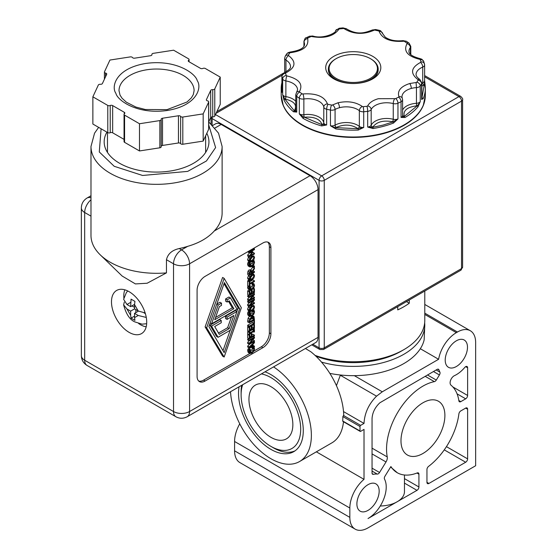 <?xml version="1.0" encoding="UTF-8"?>
<svg xmlns="http://www.w3.org/2000/svg" width="557" height="557" viewBox="0 0 557 557"><rect width="100%" height="100%" fill="white"/><g stroke="black" fill="none" stroke-linecap="round" stroke-linejoin="round"><path stroke-width="0.84" d="M212.718 125.471L215.496 123.863A11.356 6.559 60 0 1 221.178 124.427L310.012 175.72L214.25 231.002A65.566 37.855 -0 0 0 222.118 213.025L222.118 146.484A65.566 37.855 180 0 1 181.645 181.457A65.566 37.855 180 0 1 110.189 173.248A65.566 37.855 180 0 1 90.986 146.484L90.986 235.458A65.566 37.855 -0 0 0 100.26 254.862A65.566 37.855 -0 0 0 110.189 262.222A65.566 37.855 -0 0 0 166.459 272.874L166.459 259.715C167.81 253.881 172.064 250.156 179.222 248.547A65.566 37.855 -0 0 0 187.695 246.34L181.547 249.884A11.356 6.559 60 0 1 189.575 263.795L189.575 411.532A11.356 6.559 60 0 1 187.222 416.733L315.694 342.562A11.356 6.559 60 0 0 318.04 337.368L189.575 411.532A11.356 6.559 180 0 1 173.519 411.532L84.678 360.247L84.678 212.502A11.356 6.559 180 0 1 81.357 207.865L81.357 355.61A11.356 6.559 -0 0 0 84.678 360.247A11.356 6.559 -60 0 0 87.031 365.441C83.383 363.178 81.489 359.906 81.357 355.61M214.25 231.002C208.019 237.902 199.169 243.012 187.695 246.34M305.424 348.494L310.931 351.829A57.232 33.044 -120 0 1 343.732 415.299L342.84 416.58A57.232 33.044 60 0 1 342.84 417.179A57.232 33.044 60 0 1 342.701 420.988L343.293 421.329M315.032 355.366A71.519 41.288 -0 0 0 403.839 349.664A71.519 41.288 -0 0 0 424.782 320.47L424.782 291.033M409.27 299.993L409.27 303.231A71.519 41.288 180 0 1 397.747 309.887L397.747 306.642M315.868 356.146A67.857 39.178 -0 0 0 401.249 351.161L403.839 349.664M273.557 366.889A57.232 33.044 60 0 1 311.37 435.351A57.232 33.044 60 0 1 299.52 461.551A57.232 33.044 60 0 1 256.652 447.494A57.232 33.044 60 0 1 230.521 391.738M129.099 332.355A24.905 14.378 60 0 1 112.827 310.409A24.905 14.378 60 0 1 116.643 290.448A24.905 14.378 60 0 1 129.099 291.68A24.905 14.378 60 0 1 145.37 313.633A24.905 14.378 60 0 1 141.555 333.587A24.905 14.378 60 0 1 129.099 332.355M106.93 132.155A52.386 30.245 -0 0 0 104.173 141.847A52.386 30.245 -0 0 0 119.511 163.229A52.386 30.245 -0 0 0 176.597 169.788A52.386 30.245 -0 0 0 208.938 141.847A52.386 30.245 -0 0 0 206.8 133.29M261.407 373.907A42.123 24.32 60 0 1 270.904 377.59A42.123 24.32 60 0 1 300.689 429.182A42.123 24.32 60 0 1 270.904 446.38L273.494 447.877A45.785 26.437 -120 0 0 295.057 450.829M265.014 371.825A45.785 26.437 60 0 1 303.28 430.679A45.785 26.437 60 0 1 293.797 451.636A45.785 26.437 60 0 1 258.511 439.369A45.785 26.437 60 0 1 238.528 393.291A45.785 26.437 60 0 1 239.071 386.802M146.192 326.799A23.443 13.535 60 0 1 140.364 324.654A23.443 13.535 60 0 1 138.609 323.533M424.671 322.788A71.519 41.288 180 0 1 424.782 325.107A71.519 41.288 180 0 1 321.514 362.099M329.855 373.392A71.519 41.288 -0 0 0 424.149 339.874L424.782 325.107M145.154 312.93L138.227 311.008L134.536 304.616L134.947 301.386L131.062 299.144L130.651 306.635L134.543 304.394M124.295 302.131L123.619 304.888L126.961 308.989L130.651 315.38L131.062 318.138L134.947 320.379L134.536 317.622L138.227 315.492L146.275 317.441M270.904 437.329A31.046 17.921 60 0 1 250.622 409.973A31.046 17.921 60 0 1 255.385 385.103A31.046 17.921 60 0 1 270.904 386.642A31.046 17.921 60 0 1 291.186 413.997A31.046 17.921 60 0 1 286.423 438.867A31.046 17.921 60 0 1 270.904 437.329M422.937 402.788A31.046 17.921 -60 0 1 438.456 401.249A31.046 17.921 -60 0 1 443.219 426.126A31.046 17.921 -60 0 1 422.937 453.482A31.046 17.921 -60 0 1 407.418 455.02A31.046 17.921 -60 0 1 402.655 430.143A31.046 17.921 -60 0 1 422.937 402.788M368.031 484.66A15.749 9.093 -60 0 1 375.905 483.88A15.749 9.093 -60 0 1 378.321 496.503A15.749 9.093 -60 0 1 368.031 510.379A15.749 9.093 -60 0 1 360.156 511.159A15.749 9.093 -60 0 1 357.74 498.536A15.749 9.093 -60 0 1 368.031 484.66M456.35 340.807A15.749 9.093 -60 0 1 464.225 340.028A15.749 9.093 -60 0 1 466.641 352.651A15.749 9.093 -60 0 1 456.35 366.527A15.749 9.093 -60 0 1 448.476 367.307A15.749 9.093 -60 0 1 446.06 354.684A15.749 9.093 -60 0 1 456.35 340.807M427.477 374.972L436.291 380.062A2.75 1.587 -60 0 1 434.989 381.406A2.75 1.587 -60 0 1 434.376 381.642A51.46 29.709 120 0 0 387.247 456.921A5.674 3.279 -60 0 1 386.008 461.962L372.041 453.899M458.836 400.497L460.806 401.639A2.75 1.587 -60 0 1 459.434 401.771A2.75 1.587 -60 0 1 458.884 400.852A51.46 29.709 120 0 0 451.024 385.2A5.674 3.279 -60 0 1 450.585 380.327A5.674 3.279 -60 0 1 454.526 375.62A25.733 14.858 120 0 0 464.775 367.425A2.75 1.587 -60 0 1 465.673 366.652A2.75 1.587 -60 0 1 467.044 366.513A2.75 1.587 -60 0 1 467.615 367.773L467.615 395.463A2.75 1.587 -60 0 1 465.673 398.826L457.074 393.862M372.041 468.152L379.547 472.489A2.75 1.587 -60 0 1 378.245 473.826A2.75 1.587 -60 0 1 377.256 474.084L372.041 471.076M105.579 76.699L105.579 73.064A1.831 1.058 180 0 1 106.206 73.301A1.831 1.058 180 0 1 106.742 74.053A1.831 1.058 180 0 1 106.679 74.325L102.411 83.515A1.831 1.058 180 0 1 100.371 84.288A1.831 1.058 180 0 0 98.324 85.061L92.866 96.821L92.866 124.037L107.78 132.643A1.831 1.058 -0 0 0 110.216 132.719L110.216 105.503A1.831 1.058 180 0 1 107.78 105.426L92.866 96.821M105.579 73.064A1.831 1.058 180 0 1 104.953 72.828A1.831 1.058 180 0 1 104.417 72.083A1.831 1.058 180 0 1 104.479 71.811L109.931 60.052L130.296 56.898A1.831 1.058 180 0 1 132.065 57.176A1.831 1.058 180 0 1 132.475 57.538A1.831 1.058 -0 0 0 134.655 58.172L150.578 55.707A1.831 1.058 -0 0 0 151.936 54.683A1.831 1.058 -0 0 0 151.915 54.53A1.831 1.058 180 0 1 151.894 54.37A1.831 1.058 180 0 1 153.252 53.347L173.617 50.2L188.524 58.805A1.831 1.058 180 0 1 189.06 59.557A1.831 1.058 180 0 1 188.663 60.212A1.831 1.058 -0 0 0 188.266 60.873A1.831 1.058 -0 0 0 188.802 61.618L200.457 68.351A1.831 1.058 -0 0 0 202.894 68.427A1.831 1.058 180 0 1 205.331 68.504L220.238 77.117L220.238 104.333L214.779 116.086A1.831 1.058 -0 0 1 212.739 116.859A1.831 1.058 -0 0 0 210.699 117.631L208.694 121.948M206.431 100.156L206.431 99.606A1.831 1.058 -0 0 0 206.368 99.884A1.831 1.058 -0 0 0 207.531 100.866A1.831 1.058 180 0 1 208.694 101.854A1.831 1.058 180 0 1 208.631 102.126L203.173 113.886L182.807 117.033A1.831 1.058 180 0 1 180.628 116.399L180.628 143.615A1.831 1.058 -0 0 0 180.217 143.253A1.831 1.058 -0 0 0 178.449 142.975L162.526 145.44A1.831 1.058 -0 0 0 161.21 146.24M180.628 116.399A1.831 1.058 -0 0 0 180.217 116.037A1.831 1.058 -0 0 0 178.449 115.765L178.449 142.975M310.012 175.72A11.356 6.559 60 0 1 318.04 189.624L318.04 337.368M270.904 247.642L270.904 333.775A11.356 6.559 -60 0 1 262.876 347.686L205.115 381.03A11.356 6.559 -60 0 1 199.441 381.594A11.356 6.559 -60 0 1 197.087 376.393L197.087 290.26A11.356 6.559 -60 0 1 205.115 276.356L262.876 243.005A11.356 6.559 -60 0 1 268.551 242.448A11.356 6.559 -60 0 1 270.904 247.642L269.351 246.744A11.356 6.559 120 0 0 267.722 242.093M409.27 303.231L406.464 301.609M253.915 351.063L261.324 346.788A11.356 6.559 120 0 0 269.351 332.877L269.351 246.744M198.717 381.051A11.356 6.559 120 0 0 203.563 380.132L249.87 353.486L249.153 351.954L249.292 350.826L247.733 349.928L248.22 352.546L249.78 353.444M166.459 272.874L147.132 283.241L135.421 283.924L122.171 276.049L100.26 254.862M205.108 326.903L222.598 356.132L224.151 357.03L206.661 327.801L224.151 278.354L222.598 277.456L205.108 326.903L206.661 327.801M249.578 252.92L247.691 254.981L247.691 256.067L249.251 256.965L249.251 255.879L247.691 254.981M247.691 251.771L249.251 252.941L249.251 251.834L248.415 251.353M252.112 347.303L252.37 348.313L251.855 349.914L249.745 351.634M249.292 350.826L249.592 349.859L250.42 349.378L248.868 348.48L248.039 348.961L247.733 349.928M247.691 346.064L247.691 347.046L249.251 347.944L249.251 346.962L247.691 346.064L249.724 344.108M247.691 339.206L247.691 339.944L249.251 340.842L249.251 340.097L247.691 339.206L248.742 338.593M247.691 342.353L247.691 343.481L249.251 344.379L249.251 343.251L247.691 342.353L249.076 340.745M247.691 334.416L247.691 337.988L249.251 338.886L249.251 335.314L247.691 334.416L248.109 334.172M249.766 334.534L249.766 334.903M249.251 335.314L249.863 334.959L249.863 337.737L251.318 336.894L251.318 334.228L251.931 333.873L251.931 336.539L254.431 335.105L252.871 334.207L251.931 334.75M247.691 331.617L247.691 333.935L249.251 334.834L249.251 332.515L247.691 331.617L248.22 331.311L249.78 332.209L249.78 332.968L253.901 330.586L252.391 329.716M252.258 325.177L251.889 327.412M247.691 326.889L247.691 330.635L249.251 331.533L249.251 327.788L247.691 326.889L248.304 326.534L249.863 327.432L249.863 330.385L251.277 329.563L249.863 328.741M249.724 326.639L249.724 327.356M247.691 325.225L247.691 326.019L249.251 326.917L249.251 326.123L247.691 325.225L252.258 322.587L252.258 321.083M249.501 316.272L248.102 318.186L247.691 321.925L249.251 322.823L249.661 319.084L251.841 316.613L254.013 316.578L254.431 319.836L249.251 322.823M252.112 310.291L252.37 311.3L251.855 312.902L249.745 314.628M247.6 314.051L248.22 315.534L249.87 316.48L249.153 314.949L249.292 313.821L247.733 312.923L247.6 314.051L249.153 314.949M249.292 313.821L249.592 312.846L250.42 312.366L248.868 311.474L248.039 311.955L247.733 312.923M248.763 306.204L247.587 309.17L248.283 310.688L249.654 311.474M249.842 311.586L249.139 310.068L249.842 307.736L251.841 305.863L253.832 305.431L254.535 306.949L253.832 309.288L251.841 311.147L249.842 311.586L248.283 310.688M247.691 301.309L247.691 302.047L249.251 302.945L249.251 302.207L247.691 301.309L248.742 300.703M247.691 304.456L247.691 305.584L249.251 306.482L249.251 305.354L247.691 304.456L249.076 302.848M247.691 295.816L247.691 296.554L249.251 297.452L249.251 296.714L247.691 295.816L248.742 295.21M247.691 298.963L247.691 300.098L249.251 300.996L249.251 299.861L247.691 298.963L249.076 297.354M252.258 289.466L251.889 291.388M247.691 290.858L247.691 294.604L249.251 295.502L249.251 291.757L247.691 290.858L248.304 290.51L249.863 291.402L249.863 294.354L251.277 293.532L249.863 292.71M249.724 290.044L249.724 291.325M254.076 283.903L254.521 285.504L253.839 287.823L251.841 289.731L249.87 290.12L249.153 288.589L249.592 286.493L250.42 286.013L249.745 288.254L250.274 289.271L251.841 288.902L253.407 287.44L253.922 285.838L253.254 284.376L254.076 283.903L252.523 283.005L251.701 283.478L252.37 284.94L251.855 286.542L249.745 288.268M248.039 285.595L247.6 287.69L248.22 289.174L249.87 290.12M247.691 280.853L247.691 285.657L249.251 286.556L249.251 281.751L247.691 280.853L248.304 280.498L249.863 281.396L249.863 283.402L254.431 280.763L252.871 279.865L249.863 281.605M248.763 275.04L247.587 278.006L248.283 279.523L249.654 280.317M252.377 273.417L253.929 274.316L254.535 275.785L253.832 278.124L251.841 279.99L249.842 280.422L249.139 278.904L249.842 276.571L251.841 274.698L253.832 274.267L252.453 273.466M249.842 280.422L248.283 279.523M250.622 270.236L249.097 269.873L247.969 271.203L247.691 274.427L249.251 275.325L249.522 272.101L250.657 270.765L252.175 271.134L254.431 267.701L253.881 267.388M252.627 267.179L250.747 270.034M251.882 266.545L253.435 267.645L253.435 266.685L252.488 266.135M252.112 260.773L252.37 261.783L251.855 263.384L249.745 265.111L250.093 266.002M247.6 264.533L248.22 266.016L249.87 266.963L249.153 265.431L249.292 264.297L247.733 263.405L247.6 264.533L249.153 265.431M249.292 264.297L249.592 263.329L250.42 262.848L248.868 261.95L248.039 262.431L247.733 263.405M248.763 256.686L247.587 259.653L248.283 261.17L249.654 261.957M249.842 262.068L249.139 260.551L249.842 258.211L251.841 256.345L253.832 255.907L254.535 257.431L253.832 259.764L251.841 261.63L249.842 262.068L248.283 261.17M299.52 461.551L331.895 442.857A57.232 33.044 -120 0 0 343.495 421.753M224.151 278.354L241.355 307.77L224.151 357.03M249.251 255.879L252.133 252.725L249.251 252.941M249.251 251.834L254.431 248.847L253.595 248.366M254.431 248.847L254.431 249.64L249.968 252.217L253.003 252.029L251.646 251.249M253.003 252.029L249.968 255.809L254.431 253.233L253.003 252.412M254.431 253.233L254.431 253.978L249.251 256.965M250.42 349.378L249.745 351.62L250.274 352.637L251.841 352.268L253.407 350.813L253.922 349.211L253.665 348.195L252.251 347.38M253.665 348.195L252.453 347.338M253.254 347.805L252.53 347.324M253.254 347.742L253.769 347.095M254.076 347.269L254.521 348.87L253.839 351.188L251.841 353.096L249.87 353.486M249.592 349.859L248.039 348.961M249.251 346.962L254.431 341.956L254.431 342.792L252.982 344.177L252.982 346.454L254.431 346.162L252.982 345.326M254.431 346.162L254.431 346.969L249.251 347.944M254.431 341.956L253.936 341.671M249.251 343.251L253.351 338.475L249.251 340.842M249.251 340.097L254.431 337.11L253.379 336.505M254.431 337.11L254.431 338.002L249.961 343.223L254.431 340.647L252.913 339.77M254.431 340.647L254.431 341.392L249.251 344.379M254.431 335.105L254.431 335.899L249.251 338.886M249.863 334.959L249.445 334.715M251.318 336.894L249.863 336.052M251.318 334.228L250.149 333.552M251.931 333.873L250.761 333.197M253.901 330.586L253.901 329.828L253.045 329.333M253.901 329.828L254.431 329.521L253.574 329.034M254.431 329.521L254.431 331.84L253.24 331.763M253.901 332.146L253.901 331.387L249.78 333.761L249.251 334.834M249.251 332.515L249.78 332.209M251.277 329.563L251.277 326.813L251.889 326.458L251.889 329.208L253.818 328.101L252.258 327.203M253.818 328.101L253.818 325.149L253.059 324.717M253.818 325.149L254.431 324.801L253.672 324.362M254.431 324.801L254.431 328.539L249.251 331.533M249.251 327.788L249.863 327.432M251.277 326.813L250.351 326.277M251.889 326.458L250.963 325.922M253.275 320.498L253.818 320.811L254.431 320.456L253.888 320.15M254.431 320.456L254.431 323.923L249.251 326.917M249.251 326.123L253.818 323.485L252.258 322.587M253.818 323.485L253.818 320.811M252.189 315.457L254.013 316.578M250.42 312.366L249.745 314.614L250.274 315.631L251.841 315.255L253.407 313.8L253.922 312.199L253.665 311.189L252.648 310.597M253.665 311.189L252.753 310.507M253.254 310.792L252.794 310.472M253.254 310.736L254.076 310.263L253.4 309.873M254.076 310.263L254.521 311.864L253.839 314.183L251.841 316.084L249.87 316.48M249.592 312.846L248.039 311.955M249.842 307.736L248.283 306.837M249.251 305.354L253.351 300.578L249.251 302.945M249.251 302.207L254.431 299.213L253.379 298.608M254.431 299.213L254.431 300.105L249.961 305.333L254.431 302.75L252.913 301.88M254.431 302.75L254.431 303.495L249.251 306.482M249.251 299.861L253.351 295.085L249.251 297.452M249.251 296.714L254.431 293.72L253.379 293.114M254.431 293.72L254.431 294.611L249.961 299.84L254.431 297.257L252.913 296.387M254.431 297.257L254.431 298.002L249.251 300.996M251.277 293.532L251.277 290.782L251.889 290.434L251.889 293.177L253.818 292.07L252.258 291.172M253.818 292.07L253.818 289.125L253.136 288.728M253.818 289.125L254.431 288.77L253.539 288.254M254.431 288.77L254.431 292.509L249.251 295.502M249.251 291.757L249.863 291.402M251.277 290.782L250.302 290.218M251.889 290.434L251.214 290.037M253.665 284.829L252.112 283.931M253.254 284.432L251.701 283.534M253.254 284.376L251.701 283.478M249.292 287.461L247.733 286.563M250.42 286.013L249.863 285.685M254.431 280.763L254.431 281.563L249.863 284.195L249.863 286.201L249.251 286.556M249.251 281.751L249.863 281.396M249.842 276.571L248.283 275.673M250.218 269.727L252.175 271.134M254.431 267.701L254.431 268.732L252.37 271.816L252.37 272.728L254.431 271.538L253.073 270.758M254.431 271.538L254.431 272.331L249.251 275.325M253.261 265.438L254.431 266.114L254.431 267.075L253.435 267.645M253.435 266.685L254.431 266.114M250.184 266.065L251.841 265.738L253.407 264.283L253.922 262.681L253.665 261.672L252.648 261.08M253.665 261.672L252.753 260.989M253.254 261.275L252.794 260.954M253.254 261.219L254.076 260.739L253.4 260.349M254.076 260.739L254.521 262.347L253.839 264.666L251.841 266.566L249.87 266.963M249.592 263.329L248.039 262.431M250.42 262.848L249.745 265.097M249.842 258.211L248.283 257.313M239.691 308.731L224.408 282.594L208.868 326.527L224.151 352.658L239.691 308.731L238.138 307.833L224.018 283.694M249.954 347.067L252.391 346.579L252.391 344.734L249.954 347.067M253.073 317.086L251.834 317.441L250.156 319.321L249.842 321.688L253.832 319.384L253.303 317.17M251.841 310.319L253.943 307.29L253.539 306.343L251.841 306.691L250.274 308.084L249.738 309.72L250.274 310.736L251.841 310.319L250.281 309.42L252.384 306.392M251.841 279.161L253.943 276.126L253.539 275.179L251.841 275.527L250.274 276.92L249.738 278.556L250.274 279.572L251.841 279.161L250.281 278.263L252.384 275.228M251.792 272.359L251.52 271.433L250.706 271.565L250.023 272.338L249.842 274.183L251.792 273.055L251.792 272.359L250.566 271.656M251.841 260.801L253.943 257.773L253.539 256.826L251.841 257.174L250.274 258.566L249.738 260.196L250.274 261.219L251.841 260.801L250.281 259.903L252.384 256.874M241.661 385.305A45.785 26.437 -120 0 0 241.118 391.801L241.118 394.788A42.123 24.32 60 0 1 242.671 384.72M123.884 298.023A23.443 13.535 60 0 1 124.845 289.828M222.988 350.666L230.194 330.287M236.899 311.335L238.138 307.833M252.391 346.579L251.186 345.883M253.832 319.384L252.279 318.486L252.244 317.232M249.996 319.802L252.279 318.486M249.738 309.699L250.281 309.42M249.738 278.535L250.281 278.263M251.792 273.055L250.239 271.969M249.738 260.182L250.281 259.903M420.326 348.724L438.603 359.279L382.276 391.801L376.553 396.166C368.755 404.02 364.577 413.106 364.013 423.424L360.651 425.367A0.919 0.529 120 0 0 360.003 426.488L360.003 430.979A0.919 0.529 120 0 0 360.191 431.397A0.919 0.529 120 0 0 360.651 431.348L364.013 429.405L364.013 479.347A25.733 14.858 120 0 0 349.838 508.026L349.838 517.369A25.733 14.858 120 0 0 355.164 529.15A25.733 14.858 120 0 0 368.031 527.876L475.643 465.743L475.643 342.527A25.733 14.858 -60 0 0 470.317 330.747L424.782 304.456M273.494 447.877L270.904 446.38A42.123 24.32 60 0 1 241.118 394.788M225.606 298.921L225.606 301.156L227.159 302.054L227.159 299.819L225.606 298.921L228.906 297.02L230.459 297.911L237.017 309.128L211.563 323.833L210.114 322.997M211.563 323.833L218.198 305.062L221.498 303.161L219.938 302.263L216.812 304.066M228.488 301.281L232.311 307.812L215.538 317.497M211.535 326.11L221.24 320.505L219.688 319.607L209.982 325.211L216.52 336.386L218.072 337.284L211.535 326.11L209.982 325.211M231.482 316.836L227.625 327.732L218.483 333.009M225.515 316.244L225.515 318.486L227.068 319.384L227.068 317.142L225.515 316.244L235.458 310.5L237.01 311.398L230.361 330.19L218.072 337.284M316.355 451.831L364.013 479.347M130.651 302.374L126.961 304.505L123.633 299.318L126.355 292.578L127.741 290.956M221.498 303.161L221.498 305.403L219.388 306.622L214.744 319.753L233.863 308.71L229.261 300.843L227.159 302.054M227.159 299.819L230.459 297.911M218.198 305.062L216.757 304.233M233.863 308.71L232.311 307.812M221.24 320.505L221.24 322.747L214.696 326.527L219.27 334.353L229.178 328.63L227.625 327.732M229.178 328.63L233.829 315.478L227.068 319.384M227.068 317.142L237.01 311.398M424.782 313.159L457.45 332.021A25.733 14.858 -60 0 1 470.317 330.747M438.603 359.279A25.733 14.858 -60 0 1 456.35 332.654L424.782 314.433M336.428 385.632L340.327 375.251L342.708 375.216M372.132 473.603L373.413 474.341A2.75 1.587 -60 0 1 372.612 474.251A2.75 1.587 -60 0 1 372.041 472.99L372.041 418.787C372.368 412.681 374.986 407.341 379.902 402.76L437.113 369.409A2.75 1.587 -60 0 1 438.484 369.27A2.75 1.587 -60 0 1 438.972 369.918L437.691 369.18M436.166 369.952L439.877 372.097A25.733 14.858 -60 0 1 438.972 369.918M439.877 372.097A2.75 1.587 -60 0 1 439.424 374.965L433.457 371.519M436.291 380.062L439.424 374.965M379.547 472.489L386.008 461.962M373.413 474.341A25.733 14.858 -60 0 1 377.256 474.084M418.927 486.978A2.75 1.587 -60 0 1 416.984 490.341L368.031 518.532A25.733 14.858 120 0 0 384.504 479.09A2.75 1.587 -60 0 1 384.957 476.221L390.896 466.55A51.46 29.709 120 0 0 397.169 472.684A51.46 29.709 120 0 0 397.204 472.705A51.46 29.709 120 0 0 417.284 472.907A2.75 1.587 -60 0 1 418.356 472.921A2.75 1.587 -60 0 1 418.927 474.181L418.927 486.978L404.466 478.63M426.954 482.341L426.954 469.544A2.75 1.587 -60 0 1 428.591 466.376A51.46 29.709 120 0 0 458.884 413.914A2.75 1.587 -60 0 1 460.806 410.906L465.673 408.1A2.75 1.587 -60 0 1 467.044 407.961A2.75 1.587 -60 0 1 467.615 409.221L467.615 458.864A2.75 1.587 -60 0 1 465.673 462.233L428.897 483.462A2.75 1.587 -60 0 1 427.525 483.601A2.75 1.587 -60 0 1 426.954 482.341L428.897 483.462M460.806 401.639L465.673 398.826M457.45 332.021L456.35 332.654M239.747 423.821A25.733 14.858 120 0 0 234.581 441.485L234.581 450.829A25.733 14.858 120 0 0 239.907 462.609L355.164 529.15M130.651 315.38L130.651 311.119L134.536 308.877L138.227 311.008M143.957 312.818L145.37 313.64M138.227 315.492L134.536 313.361L138.428 311.119M134.536 317.622L134.536 313.361M131.062 318.138L134.536 316.132M135.831 309.629L135.831 312.616M126.961 308.989L130.651 311.119M131.946 305.89L134.536 307.38M126.961 304.505L130.651 306.635M134.536 304.616L134.536 308.877M343.523 411.595L364.013 423.424M404.466 475.003L404.466 491.615A24.905 14.378 180 0 1 397.169 501.78A24.905 14.378 180 0 1 380.278 505.986M390.624 466.982L397.322 472.768M180.628 143.615A1.831 1.058 -0 0 0 182.807 144.249L203.173 141.102L208.631 129.342A1.831 1.058 -0 0 0 208.694 129.064A1.831 1.058 -0 0 0 208.631 128.792M162.526 145.44L162.526 118.223A1.831 1.058 -0 0 0 161.168 119.247A1.831 1.058 -0 0 0 161.189 119.407A1.831 1.058 180 0 1 161.21 119.56A1.831 1.058 180 0 1 159.852 120.584L139.487 123.738L124.58 115.125A1.831 1.058 180 0 1 124.044 114.38L124.044 141.596A1.831 1.058 -0 0 0 124.58 142.341L139.487 150.954L159.852 147.8A1.831 1.058 -0 0 0 161.21 146.776A1.831 1.058 -0 0 0 161.189 146.623L161.189 119.72M110.216 132.719A1.831 1.058 -0 0 1 112.653 132.803L124.044 139.375M220.238 77.117L214.779 88.876A1.831 1.058 180 0 1 212.739 89.642A1.831 1.058 -0 0 0 210.699 90.415L210.699 117.631M206.431 99.606L210.699 90.415M203.173 113.886L203.173 141.102M162.526 118.223L178.449 115.765M139.487 123.738L139.487 150.954M112.653 132.803L112.653 105.586L124.308 112.312L124.308 113.83M112.653 105.586A1.831 1.058 -0 0 0 110.216 105.503M124.044 114.38A1.831 1.058 180 0 1 124.441 113.719A1.831 1.058 -0 0 0 124.845 113.064A1.831 1.058 -0 0 0 124.308 112.312M367.648 105.927A3.662 2.876 26.4 0 1 371.171 109.499A16.118 9.302 180 0 1 379.867 103.623A16.118 9.302 180 0 1 393.249 103.574A3.662 1.225 -75.5 0 1 394.746 98.652L378.321 98.714C372.967 100.232 369.409 102.634 367.648 105.927A0.919 0.529 180 0 1 366.952 106.296L363.178 106.679A3.662 0.432 85.2 0 1 363.707 111.762A4.581 2.646 180 0 1 359.808 111.017A4.581 2.646 180 0 1 359.335 110.697A3.662 2.423 -51.4 0 1 362.301 106.464C355.672 101.931 347.554 100.713 337.932 102.801A3.662 1.26 75 0 1 339.478 107.71A16.118 9.302 180 0 1 357.671 109.569A16.118 9.302 180 0 1 359.335 110.697L359.335 126.397A1.831 1.211 -51.4 0 1 357.852 128.514C351.258 124.399 344.094 124.03 336.351 127.414L334.186 127.365L330.447 125.764A4.581 2.646 -0 0 0 333.824 125.652A4.581 2.646 -0 0 0 335.077 125.158L335.077 109.457A4.581 2.646 180 0 1 330.447 110.063L330.461 125.771M402.46 99.118A4.581 2.646 180 0 1 402.6 99.759A4.581 2.646 180 0 1 401.256 101.632A4.581 2.646 180 0 1 401.054 101.736A72.069 41.608 180 0 1 397.963 103.233A4.581 2.646 180 0 1 393.249 103.574L393.249 119.275A4.581 2.646 -0 0 0 397.05 119.261A4.581 2.646 -0 0 0 397.963 118.933L393.033 121.858L383.265 125.04L372.744 127.302L367.683 127.059A4.581 2.646 -0 0 0 368.699 126.871A4.581 2.646 -0 0 0 371.171 125.2L371.171 109.499A4.581 2.646 180 0 1 367.683 111.358L367.683 127.059L372.995 128.556L372.925 126.989A1.831 1.434 26.4 0 1 371.171 125.2A16.118 9.302 -0 0 1 393.249 119.275A1.831 0.613 -75.5 0 1 392.504 121.732C383.23 120.075 376.706 121.823 372.925 126.989M421.858 97.538L423.16 98.68L421.628 99.473A4.581 2.646 -0 0 0 421.858 98.631L421.858 82.93A4.581 2.646 180 0 1 421.628 83.773A72.069 41.608 180 0 1 420.243 85.959A4.581 2.646 180 0 1 416.455 87.609L416.079 82.52L409.757 83.522A3.662 1.26 75 0 1 411.303 88.431A16.118 9.302 180 0 1 416.455 87.609L416.455 103.31A4.581 2.646 -0 0 0 417.917 103.08A4.581 2.646 -0 0 0 420.243 101.659L418.272 104.786L416.643 105.858C407.174 107.097 403.038 110.502 404.236 116.058A1.831 1.448 -23.4 0 1 402.6 115.376M281.71 100.344A71.978 41.552 -0 0 0 283.262 105.524A71.978 41.552 -0 0 0 302.374 125.248A71.978 41.552 -0 0 0 383.613 133.548A71.978 41.552 -0 0 0 423.271 105.524A71.978 41.552 -0 0 0 424.824 100.344M409.757 83.522C400.796 86.419 397.176 90.791 398.909 96.64A0.919 0.529 180 0 1 398.666 97.141A0.919 0.529 180 0 1 398.624 97.162L395.693 98.582A3.662 1.852 65.5 0 1 397.963 103.233L397.963 118.933L393.548 123.041L392.504 121.732M372.758 56.354A27.565 15.916 -0 0 0 333.775 56.354A27.565 15.916 -0 0 0 333.775 78.857L333.775 78.857A27.565 15.916 -0 0 0 372.758 78.857A27.565 15.916 -0 0 0 372.758 56.354M370.878 58.931L370.363 58.631A24.174 13.96 180 0 1 370.363 78.37A24.174 13.96 180 0 1 336.17 78.37A24.174 13.96 180 0 1 336.17 58.631A24.174 13.96 180 0 1 370.363 58.631L370.878 58.931A24.905 14.378 180 0 1 378.175 69.096A24.905 14.378 180 0 1 362.795 82.387A24.905 14.378 180 0 1 335.655 79.268A24.905 14.378 180 0 1 328.358 69.096L328.358 69.771A24.905 14.378 -0 0 0 334.764 79.4M371.77 79.4A24.905 14.378 -0 0 0 378.175 69.771L378.175 69.096M303.105 118.411L299.325 113.886A4.581 2.646 -0 0 0 299.513 114.004A4.581 2.646 -0 0 0 303.857 114.7L303.857 99A4.581 2.646 180 0 1 299.513 98.304A4.581 2.646 180 0 1 299.325 98.185L299.325 113.886L303.739 117.283L303.105 118.411A72.069 41.608 180 0 0 321.654 125.931L322.057 124.705L304.303 117.221A1.831 0.362 81.8 0 1 303.857 114.7A16.118 9.302 -0 0 1 319.154 117.144A16.118 9.302 -0 0 1 323.791 122.777A1.831 1.49 -10.1 0 1 321.974 124.378C319.822 118.913 313.932 116.531 304.303 117.221M337.932 102.801L332.529 104.946A0.919 0.529 180 0 1 331.603 105.064L328.01 104.305A0.919 0.529 180 0 1 327.697 104.187A0.919 0.529 180 0 1 327.439 103.867C324.362 96.382 316.209 93.082 302.973 93.952A0.919 0.529 180 0 1 302.103 93.813A0.919 0.529 180 0 1 302.068 93.792L299.61 92.1A0.919 0.529 180 0 1 299.492 91.55C303.307 84.184 299.109 78.969 286.89 75.905A0.919 0.529 180 0 1 286.493 75.773A0.919 0.529 180 0 1 286.242 75.501L285.588 73.329A3.662 2.959 165.8 0 0 281.96 76.622A4.581 2.646 180 0 1 281.912 76.239L281.912 91.94A4.581 2.646 -0 0 0 281.96 92.323L281.376 91.425A72.069 41.608 180 0 1 281.201 88.542L281.201 95.4A72.069 41.608 -0 0 0 302.305 124.817A72.069 41.608 -0 0 0 383.648 133.13A72.069 41.608 -0 0 0 425.332 95.4L425.332 88.542A72.069 41.608 180 0 0 425.158 85.653L424.246 84.943L424.573 80.264L425.332 88.542A72.069 41.608 180 0 1 423.16 98.68M285.588 73.329A0.919 0.529 180 0 1 285.957 72.821C295.642 67.543 296.519 61.813 288.596 55.63A0.919 0.529 180 0 1 288.38 55.094L289.696 53.019A0.919 0.529 180 0 1 289.898 52.845A0.919 0.529 180 0 1 290.455 52.692C303.412 50.917 309.142 46.21 307.624 38.565A0.919 0.529 180 0 1 307.868 38.064A0.919 0.529 180 0 1 307.903 38.043L310.841 36.623A0.919 0.529 180 0 1 311.781 36.553C324.543 38.76 333.58 36.337 338.886 29.284A0.919 0.529 180 0 1 339.582 28.908L343.356 28.525A0.919 0.529 180 0 1 344.135 28.679A0.919 0.529 180 0 1 344.233 28.741C353.375 34.332 363.296 34.84 374.005 30.266A0.919 0.529 180 0 1 374.931 30.141L378.523 30.9A0.919 0.529 180 0 1 378.837 31.018A0.919 0.529 180 0 1 379.094 31.338C382.172 38.823 390.325 42.123 403.56 41.253A0.919 0.529 180 0 1 404.431 41.392A0.919 0.529 180 0 1 404.466 41.413L406.923 43.112A0.919 0.529 180 0 1 407.042 43.655C403.226 51.021 407.425 56.236 419.644 59.3A0.919 0.529 180 0 1 420.041 59.439A0.919 0.529 180 0 1 420.291 59.703L420.946 61.883A0.919 0.529 180 0 1 420.577 62.384C410.892 67.662 410.015 73.392 417.938 79.574A0.919 0.529 180 0 1 418.147 80.111L416.838 82.185A3.662 2.778 34.5 0 1 420.243 85.959L420.243 101.659L418.029 106.791L417.207 105.809L404.354 116.385L401.054 117.436A4.581 2.646 -0 0 0 402.6 115.459L402.6 99.759L401.98 96.869A16.118 9.302 180 0 1 411.303 88.431M404.236 116.058L405.009 117.499L401.054 117.436L401.054 101.736A3.662 1.984 -117.1 0 0 398.624 97.162M336.351 127.414A1.831 1.037 60.9 0 1 335.077 125.158A16.118 9.302 -0 0 1 357.671 125.269A16.118 9.302 -0 0 1 359.335 126.397A4.581 2.646 -0 0 0 363.707 127.462L358.269 130.046L358.207 128.771L335.92 127.63L335.697 128.89L330.447 125.764M302.973 93.952A3.662 0.724 81.8 0 1 303.857 99A16.118 9.302 180 0 1 319.154 101.444A16.118 9.302 180 0 1 323.791 107.076L323.791 122.777A4.581 2.646 -0 0 0 326.66 124.963L321.654 125.931M328.358 69.096A24.905 14.378 180 0 1 335.655 58.931A24.905 14.378 180 0 1 335.92 58.784M295.746 110.251A1.831 1.365 37.8 0 1 294.479 110.446C297.347 105.092 294.319 101.325 285.379 99.146A1.831 0.411 99.4 0 0 285.88 96.633L285.88 80.932A4.581 2.646 180 0 1 283.903 80.257A4.581 2.646 180 0 1 282.657 78.92L282.657 94.62A4.581 2.646 -0 0 0 283.903 95.957A4.581 2.646 -0 0 0 285.88 96.633A16.118 9.302 -0 0 1 292.836 98.993A16.118 9.302 -0 0 1 295.746 101.29M417.938 79.574A3.662 2.151 -59.1 0 1 419.818 79.421C417.451 77.792 416.197 76.191 416.051 74.631A16.118 9.302 180 0 1 422.728 67.091L422.728 82.791A1.831 0.877 -112.7 0 0 423.8 85.144L421.858 86.112M299.61 92.1A3.662 2.346 126.1 0 0 296.735 96.403A4.581 2.646 180 0 1 295.746 94.76L295.746 110.46A4.581 2.646 -0 0 0 296.735 112.103L293.504 111.797L294.263 110.752L284.836 99.035L282.657 94.62L283.952 99.933L284.836 99.035L285.379 99.146M286.242 75.501A3.662 2.931 -19.5 0 0 282.657 78.92A72.069 41.608 180 0 1 281.96 76.622L281.912 91.773M302.068 93.792A3.662 2.242 -56.9 0 0 299.325 98.185A72.069 41.608 180 0 1 296.735 96.403L296.735 112.103L294.263 110.752L294.479 110.446M328.01 104.305A3.662 1.107 102.9 0 0 326.66 109.263L326.66 124.963L321.974 124.378M366.952 106.296A3.662 0.599 -96.7 0 1 367.683 111.358A72.069 41.608 180 0 1 363.707 111.762L363.707 127.462L357.852 128.514M423.8 85.144L424.246 84.943L421.628 99.473L421.628 83.773A3.662 2.834 -150 0 0 418.147 80.111M281.376 91.425L282.288 90.645M208.694 124.838L215.615 147.563L206.445 160.973L187.681 171.389L142.578 175.469L114.206 166.292L99.285 151.957L101.102 128.785M197.241 80.674C195.688 73.545 175.915 59.139 145.649 63.477C115.682 68.455 111.045 86.641 115.863 93.263C117.423 100.385 137.189 114.798 167.455 110.46C197.422 105.482 202.066 87.289 197.241 80.674M119.01 90.707A37.542 21.674 180 0 1 142.188 70.676A37.542 21.674 180 0 1 183.1 75.376A37.542 21.674 180 0 1 192.819 85.096A37.542 21.674 180 0 1 194.101 90.707L193.286 94.62L191.336 97.893L187.02 102.001L167.065 109.625L145.363 109.513L135.908 107.069L126.369 102.21L122.018 98.199L120.02 95.073L119.01 90.707M434.376 381.642L425.151 376.316M461.53 101.102L324.258 180.35L324.258 347.833L461.53 268.578L461.53 101.102A3.662 2.117 -120 0 0 458.94 96.612L321.668 175.866A3.662 2.117 60 0 1 324.258 180.35A3.662 2.117 180 0 1 319.077 180.35L319.077 347.833A3.662 2.117 -0 0 0 324.258 347.833A3.662 2.117 60 0 1 323.499 349.511L460.771 270.256A3.662 2.117 -120 0 0 461.53 268.578A3.662 2.117 -0 0 0 462.602 267.088L462.602 99.606A3.662 2.117 180 0 1 461.53 101.102M215.489 114.568L321.668 175.866A3.662 2.117 120 0 0 319.077 180.35L212.113 118.592L212.113 124.859M312.818 344.219L319.077 347.833A3.662 2.117 120 0 0 319.836 349.511L323.499 349.511M462.602 99.606C463.118 99.292 462.512 98.234 460.771 96.431A3.662 2.117 120 0 0 458.94 96.612L424.622 76.796M282.044 75.23L216.067 113.322M318.04 189.624L189.575 263.795A11.356 6.559 180 0 1 173.519 263.795L173.519 411.532A11.356 6.559 -60 0 0 175.873 416.733L87.031 365.441M214.995 127.992L221.178 124.427M90.986 195.751L87.031 198.034A11.356 6.559 60 0 1 90.986 197.819M212.475 116.852A3.662 2.117 120 0 0 212.113 118.592A3.662 2.117 180 0 1 211.047 117.242L211.04 123.842M269.351 332.877L270.904 333.775M262.876 347.686L261.324 346.788M203.563 380.132L205.115 381.03M179.222 248.547L181.547 249.884A11.356 6.559 120 0 0 173.519 263.795L166.459 259.715M90.986 216.144L84.678 212.502A11.356 6.559 -60 0 1 90.986 199.803M250.288 351.37L251.841 352.268M253.407 350.813L251.855 349.914M253.922 349.211L252.37 348.313M249.689 353.389L248.318 352.588M249.153 351.954L247.6 351.056M247.691 320.567L249.251 321.466M249.661 319.084L248.102 318.186M251.841 316.613L251.36 316.334M250.288 314.364L251.841 315.255M253.407 313.8L251.855 312.902M253.922 312.199L252.37 311.3M249.689 316.376L248.318 315.582M249.139 310.068L247.587 309.17M251.841 305.863L251.082 305.424M250.288 288.004L251.841 288.902M253.407 287.44L251.855 286.542M253.922 285.838L252.37 284.94M249.689 290.016L248.318 289.222M249.153 288.589L247.6 287.69M249.139 278.904L247.587 278.006M251.841 274.698L251.082 274.26M247.691 272.881L249.251 273.779M249.522 272.101L247.969 271.203M250.657 270.765L249.097 269.873M250.288 264.84L251.841 265.738M253.407 264.283L251.855 263.384M253.922 262.681L252.37 261.783M249.689 266.859L248.318 266.065M249.139 260.551L247.587 259.653M251.841 256.345L251.082 255.907M253.832 318.778L252.279 317.88M360.003 430.979L342.701 420.988M360.003 426.488L342.84 416.58M234.581 441.485L349.838 508.026M354.329 375.662L382.276 391.801M376.553 396.166L340.327 375.251M360.651 425.367L343.474 415.452M372.041 448.148L387.247 456.921M416.984 490.341L404.466 483.114M418.927 474.181L416.949 473.039M465.673 462.233L444.263 449.868M467.615 409.221L465.673 408.1M446.442 446.644L467.615 458.864M467.615 367.773L465.673 366.652M452.855 386.941L467.615 395.463M349.838 517.369L234.581 450.829M214.779 88.876L214.779 116.086M208.631 129.342L208.631 102.126M182.807 117.033L182.807 144.249M159.852 147.8L159.852 120.584M124.58 115.125L124.58 142.341M107.78 132.643L107.78 105.426M188.663 60.212L188.663 61.535M212.739 89.642L212.739 116.859M397.078 119.685A1.831 0.634 75 0 1 397.05 119.261M368.727 127.295A1.831 0.634 75 0 1 368.699 126.871M402.6 110.021A16.118 9.302 -0 0 1 416.455 103.31L416.643 105.858M393.548 123.041A72.069 41.608 180 0 1 383.648 126.265A72.069 41.608 180 0 1 372.995 128.556M307.624 38.565A3.662 2.903 156.6 0 0 304.073 42.067A4.581 2.646 180 0 1 303.934 41.427C304.825 38.628 305.521 37.444 306.037 37.883L306.239 37.772A3.662 1.984 62.9 0 1 307.903 38.043M289.696 53.019A3.662 2.778 -145.5 0 0 286.681 53.938L285.212 56.257A3.662 2.834 30 0 1 288.38 55.094M286.89 75.905A3.662 0.822 99.4 0 0 285.88 80.932A16.118 9.302 180 0 1 292.836 83.292A16.118 9.302 180 0 1 297.556 89.872L296.596 92.295A3.662 2.729 37.8 0 1 299.492 91.55M331.603 105.064A3.662 0.947 -79.1 0 0 330.447 110.063A72.069 41.608 180 0 1 326.66 109.263A4.581 2.646 180 0 1 325.107 108.671A4.581 2.646 180 0 1 323.791 107.076A3.662 2.973 -10.1 0 1 327.439 103.867M363.178 106.679A0.919 0.529 180 0 1 362.398 106.533A0.919 0.529 180 0 1 362.301 106.464M398.909 96.64A3.662 2.903 -23.4 0 1 402.272 98.178M419.644 59.3A3.662 0.822 -80.6 0 1 420.243 58.68C412.424 56.57 408.671 54.12 408.977 51.314A16.118 9.302 180 0 1 410.384 47.512A3.662 2.729 -142.2 0 0 407.042 43.655M403.56 41.253A3.662 0.724 -98.2 0 0 403.038 40.619L406.464 41.336A3.662 2.242 123.1 0 0 404.466 41.413M378.523 30.9A3.662 1.107 -77.1 0 1 379.345 30.322L380.668 30.837L382.701 33.692A3.662 2.973 169.9 0 0 379.094 31.338M343.356 28.525A3.662 0.432 -94.8 0 0 343.049 27.871L346.517 28.867A3.662 2.423 128.6 0 0 344.233 28.741M418.029 106.791A72.069 41.608 180 0 1 405.009 117.499M358.269 130.046A72.069 41.608 180 0 1 335.697 128.89M395.693 98.582A0.919 0.529 180 0 1 394.746 98.652M416.838 82.185A0.919 0.529 180 0 1 416.079 82.52M338.886 29.284A3.662 2.876 -153.6 0 0 335.606 30.642C336.964 32.334 323.819 39.533 312.7 36.003A3.662 1.225 104.5 0 0 311.781 36.553M310.841 36.623A3.662 1.852 -114.5 0 0 309.323 36.282L306.239 37.772A3.662 1.984 62.9 0 0 306.141 37.827M304.073 46.022L304.073 42.067A16.118 9.302 180 0 1 304.547 44.323C304.435 47.986 299.666 50.555 290.239 52.024L290.455 52.692M288.596 55.63A3.662 2.151 120.9 0 0 285.957 60.093A4.581 2.646 180 0 1 284.676 58.255L285.212 56.257M285.957 71.769L285.957 60.093A16.118 9.302 180 0 1 290.482 66.555C290.803 68.267 288.825 70.224 284.543 72.431A3.662 1.755 67.3 0 1 285.957 72.821M332.529 104.946A3.662 2.075 60.9 0 1 335.077 109.457A16.118 9.302 180 0 1 339.478 107.71M420.946 61.883A3.662 2.959 -14.2 0 1 424.497 63.971A3.662 2.959 -14.2 0 1 424.573 64.563A4.581 2.646 180 0 1 424.622 64.946A4.581 2.646 180 0 1 422.728 67.091A3.662 1.755 -112.7 0 0 420.577 62.384M420.243 58.68L421.872 59.251L423.745 61.472A3.662 2.931 160.5 0 0 420.291 59.703M406.923 43.112A3.662 2.346 -53.9 0 1 409.089 43.14L410.788 46.426A4.581 2.646 180 0 1 410.384 47.512L410.384 54.259M374.005 30.266A3.662 2.075 -119.1 0 0 372.215 30.057L375.62 29.535A3.662 0.947 100.9 0 0 374.931 30.141M335.606 30.642L339.157 28.261A3.662 0.599 83.3 0 1 339.582 28.908M423.745 61.472L424.622 64.946L424.622 80.647A4.581 2.646 -0 0 1 422.728 82.791A16.118 9.302 -0 0 0 421.858 83.181M293.504 111.797A72.069 41.608 180 0 1 283.952 99.933M281.912 82.631L281.201 88.542A72.069 41.608 180 0 1 281.912 82.701M222.118 146.484L218.525 133.137L208.729 121.872M146.658 323.728L142.063 324.16L134.871 321.911C129.802 319.718 126.056 314.051 123.626 304.888M205.637 152.416L205.637 135.797M104.417 79.205L104.417 72.083M462.602 267.088L460.771 270.256M319.836 349.511L311.746 344.839M283.13 73.364L216.854 111.63M460.771 96.431L424.622 75.564M187.222 416.733C183.364 418.746 179.577 418.746 175.873 416.733M81.357 207.865C81.461 203.646 83.355 200.367 87.031 198.034M98.638 127.365L94.551 133.193L90.986 146.484M360.191 431.397L342.847 421.384M107.473 152.416L107.473 132.469M151.894 54.906L151.894 54.37M189.06 59.557L189.06 61.771M208.694 129.064L208.694 101.854M161.21 146.776L161.21 119.56M281.201 95.4L283.262 105.524M290.239 52.024L288.066 52.664L286.681 53.938M312.7 36.003L309.323 36.282M284.543 72.431L282.538 74.095L281.912 76.239M296.596 92.295L295.746 94.76M421.858 82.93L419.818 79.421M406.464 41.336L409.089 43.14M382.701 33.692L385.256 37.166C389.677 40.257 395.602 41.406 403.038 40.619M375.62 29.535L379.345 30.322M346.517 28.867C357.886 35.564 365.239 32.619 372.215 30.057M339.157 28.261L343.049 27.871M303.934 46.252L303.934 41.427M284.676 72.375L284.676 58.255M410.788 46.426L410.788 54.656M336.17 58.631L335.655 58.931M425.332 95.4L423.271 105.524M425.158 85.583L424.608 80.549"/></g></svg>
